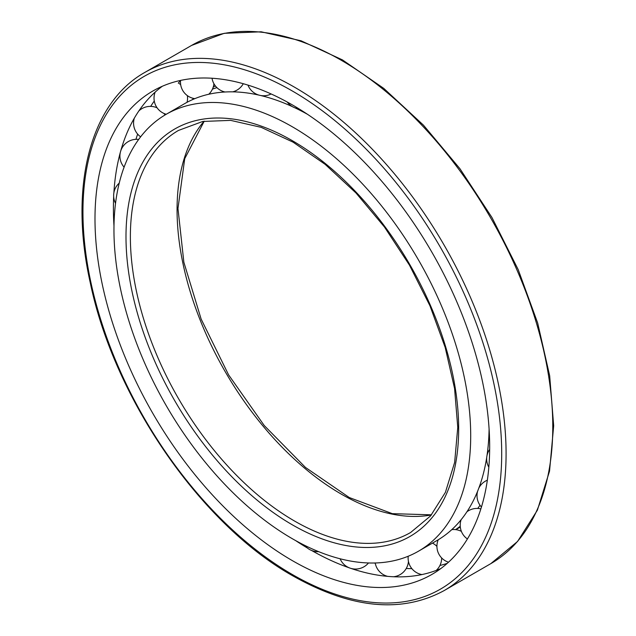<?xml version="1.0" encoding="UTF-8"?>
<svg xmlns="http://www.w3.org/2000/svg" width="636" height="636" viewBox="0 0 636 636"><rect width="100%" height="100%" fill="white"/><g stroke="black" fill="none" stroke-linecap="round" stroke-linejoin="round"><path stroke-width="0.95" d="M180.544 80.549A279.085 161.131 -120 0 0 178.287 83.141M374.27 563.003A279.085 161.131 -120 0 0 375.264 563.281M406.253 568.473A279.085 161.131 -120 0 0 411.882 568.656M439.921 565.491A279.085 161.131 -120 0 0 447.235 563.353M154.278 101.013A279.085 161.131 -120 0 0 150.692 106.387M137.638 134.109A279.085 161.131 -120 0 0 135.945 139.34M311.632 550.49A279.085 161.131 -120 0 0 349.824 568.028M350.444 568.242A279.085 161.131 -120 0 0 355.047 569.745A279.085 161.131 -120 0 0 440.772 568.592M162.307 86.265A279.085 161.131 -120 0 0 118.447 159.938A279.085 161.131 -120 0 0 113.876 192.843M113.669 196.596A279.085 161.131 -120 0 0 113.987 225.947M295.653 540.6A279.085 161.131 -120 0 0 307.355 547.994M292.329 560.618A279.085 161.131 -120 0 0 431.868 574.443A279.085 161.131 -120 0 0 431.868 252.182A279.085 161.131 -120 0 0 152.791 91.059A279.085 161.131 -120 0 0 110.012 314.685A279.085 161.131 -120 0 0 292.329 560.618M113.955 229.763A252.254 145.644 -120 0 0 224.071 483.63A252.254 145.644 -120 0 0 418.456 551.213A252.254 145.644 -120 0 0 418.456 259.925A252.254 145.644 -120 0 0 166.203 114.289A252.254 145.644 -120 0 0 113.955 229.763M418.456 551.213L436.876 540.576A252.254 145.644 -120 0 0 484.568 468.7A252.254 145.644 -120 0 0 486.747 457.228M486.985 455.654A252.254 145.644 -120 0 0 489.092 428.918M307.427 114.265A252.254 145.644 -120 0 0 295.032 107.874M292.385 106.641A252.254 145.644 -120 0 0 270.713 98.286A252.254 145.644 -120 0 0 184.623 103.652L166.203 114.289M455.543 529.613A252.254 145.644 -120 0 0 460.233 526.258M477.731 508.442A252.254 145.644 -120 0 0 480.013 505.262M216.916 87.641A252.254 145.644 -120 0 0 212.448 89.12M193.932 98.508A252.254 145.644 -120 0 0 191.937 99.892M292.329 574.515A296.106 170.957 -120 0 0 473.653 316.553A296.106 170.957 -120 0 0 111.006 107.174A296.106 170.957 -120 0 0 292.329 574.515M444.119 590.598A299.198 172.746 -120 0 0 444.119 245.114A299.198 172.746 -120 0 0 144.921 72.369C90.034 103.008 68.775 186.809 90.233 282.599C114.138 398.613 201.103 524.533 292.973 575.938C351.199 608.684 401.578 613.573 444.119 590.598L490.809 563.647A299.198 172.746 -120 0 0 490.809 218.156A299.198 172.746 -120 0 0 191.611 45.41L144.921 72.369M204.045 121.222A232.14 134.029 -120 0 0 177.062 209.761A232.14 134.029 -120 0 0 263.288 426.366A232.14 134.029 -120 0 0 431.375 514.969M130.372 236.719A232.14 134.029 -120 0 0 231.703 470.33A232.14 134.029 -120 0 0 410.586 532.523L430.516 515.979L445.407 492.344L454.645 462.428L457.761 427.36L454.573 388.524L445.192 347.463L429.952 305.789L409.449 265.117L384.478 227.028L356.001 192.994L325.139 164.342L293.109 142.178L261.181 127.343L230.653 120.379L202.741 121.46L178.454 130.444A232.14 134.029 -120 0 0 130.372 236.719M125.992 236.719A235.233 135.81 -120 0 0 375.494 547.103A235.233 135.81 -120 0 0 375.494 214.427A235.233 135.81 -120 0 0 125.992 236.719M490.809 563.647L517.553 541.482L537.372 510.215L549.544 471.133L553.678 425.746L549.671 375.757L537.682 323.048L518.197 269.616L491.954 217.52L459.955 168.739L423.433 125.133L383.77 88.396L342.478 59.919L301.098 40.799L261.165 31.8L224.174 33.326L191.611 45.41M431.494 514.826L392.348 513.657L349.259 497.527L305.471 467.436L264.242 425.54L228.602 374.874L201.151 319.105L183.86 262.255L177.969 208.497L184.718 158.69L204.228 121.19M455.805 529.645L460.305 527.045M213.219 87.14L215.365 85.908M304.771 545.394A16.767 16.767 0 0 0 318.684 551.674M340.101 558.774A16.767 16.767 0 0 0 368.475 562.971M375.208 562.979A16.767 16.767 0 0 0 387.69 576.375M393.581 576.757A16.767 16.767 0 0 0 408.439 561.357M408.169 556.818A16.767 16.767 0 0 0 408.058 556.301M436.924 546.404A16.767 16.767 0 0 0 432.472 543.12M408.217 556.23A16.767 16.767 0 0 0 421.914 574.57M436.201 570.444A16.767 16.767 0 0 0 441.646 557.939M461.386 531.378A16.767 16.767 0 0 0 451.806 529.613M438.236 539.773A16.767 16.767 0 0 0 448.499 562.216M480.872 508.887A16.767 16.767 0 0 0 466.943 511.757M461.124 519.715A16.767 16.767 0 0 0 467.412 538.97M487.343 480.196A16.767 16.767 0 0 0 478.86 488.027M477.604 491.27A16.767 16.767 0 0 0 481.444 507.043M489.656 449.382A16.767 16.767 0 0 0 488.83 467.198M287.234 102.014A16.767 16.767 0 0 0 298.864 108.772M247.96 85.097A16.767 16.767 0 0 0 258.955 95.114M260.593 95.495A16.767 16.767 0 0 0 271.143 93.961M212.034 78.236A16.767 16.767 0 0 0 225.065 91.997M232.744 91.846A16.767 16.767 0 0 0 243.27 83.706M180.552 80.422A16.767 16.767 0 0 0 194.791 98.659M208.759 94.255A16.767 16.767 0 0 0 213.919 83.721M155.136 92.141A16.767 16.767 0 0 0 166.227 114.273M187.032 102.316A16.767 16.767 0 0 0 187.366 95.623M180.664 84.588A16.767 16.767 0 0 0 179.177 83.618M157.1 107.81A16.767 16.767 0 0 0 138.894 110.887M134.323 118.169A16.767 16.767 0 0 0 140.628 136.82M164.986 115.005A16.767 16.767 0 0 0 164.024 113.478M138.664 139.435A16.767 16.767 0 0 0 120.697 151.034M120.379 152.171A16.767 16.767 0 0 0 124.1 167.165M119.226 183.12A16.767 16.767 0 0 0 115.537 203.345"/></g></svg>
